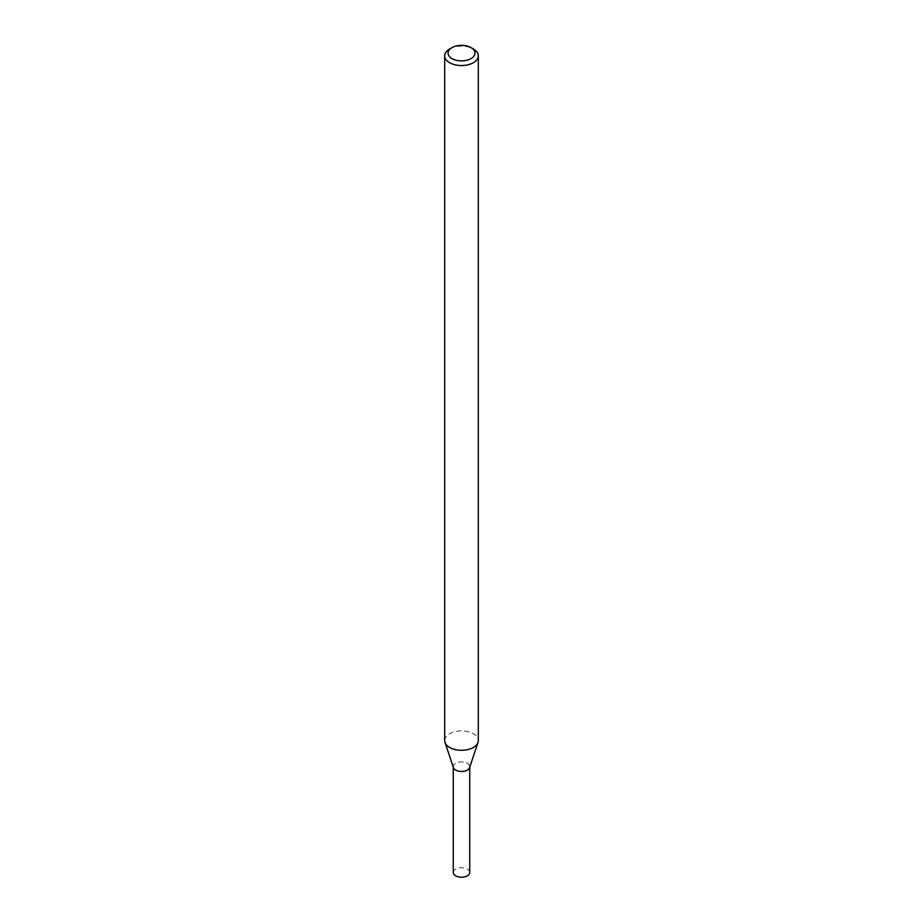 <?xml version="1.0" encoding="UTF-8"?>
<svg xmlns="http://www.w3.org/2000/svg" width="923" height="923" viewBox="0 0 923 923"><rect width="100%" height="100%" fill="white"/><g stroke="black" fill="none" stroke-linecap="round" stroke-linejoin="round"><path stroke-width="0.69" stroke-dasharray="4.62 3.46" d="M453.412 767.613A8.238 4.753 180 0 1 461.5 761.96A8.238 4.753 180 0 1 469.588 767.613M444.69 740.592A16.81 9.703 180 0 1 461.5 730.889A16.81 9.703 180 0 1 478.31 740.592M449.616 48.988A16.81 9.703 180 0 1 473.384 48.988M453.262 872.454A8.238 4.753 180 0 1 461.5 867.701A8.238 4.753 180 0 1 469.738 872.454M453.262 767.163L453.262 766.713A8.238 4.753 180 0 1 461.5 761.96A8.238 4.753 180 0 1 469.738 766.713L469.738 767.163"/><path stroke-width="1.38" d="M471.007 47.615L473.384 48.988A16.81 9.703 180 0 1 478.31 55.853L478.31 740.592A16.81 9.703 180 0 1 477.999 742.427L469.588 767.613A8.238 4.753 180 0 1 467.326 770.07A8.238 4.753 180 0 1 459.089 771.259A8.238 4.753 180 0 1 453.412 767.613L445.001 742.427A16.81 9.703 180 0 1 444.69 740.592L444.69 55.853A16.81 9.703 180 0 1 449.616 48.988L451.993 47.615A13.441 7.765 180 0 1 471.007 47.615A13.441 7.765 180 0 1 471.007 58.599A13.441 7.765 180 0 1 451.993 58.599A13.441 7.765 180 0 1 451.993 47.615M477.999 742.427A16.81 9.703 180 0 1 473.384 747.457A16.81 9.703 180 0 1 456.573 749.868A16.81 9.703 180 0 1 445.001 742.427M478.31 55.853A16.81 9.703 180 0 1 473.384 62.718A16.81 9.703 180 0 1 455.074 64.818A16.81 9.703 180 0 1 444.69 55.853M469.738 767.163L469.738 872.454A8.238 4.753 180 0 1 467.326 875.823A8.238 4.753 180 0 1 458.35 876.85A8.238 4.753 180 0 1 453.262 872.454L453.262 767.163M469.738 766.713A8.238 4.753 180 0 1 467.326 770.07A8.238 4.753 180 0 1 458.35 771.109A8.238 4.753 180 0 1 453.262 766.713"/></g></svg>
